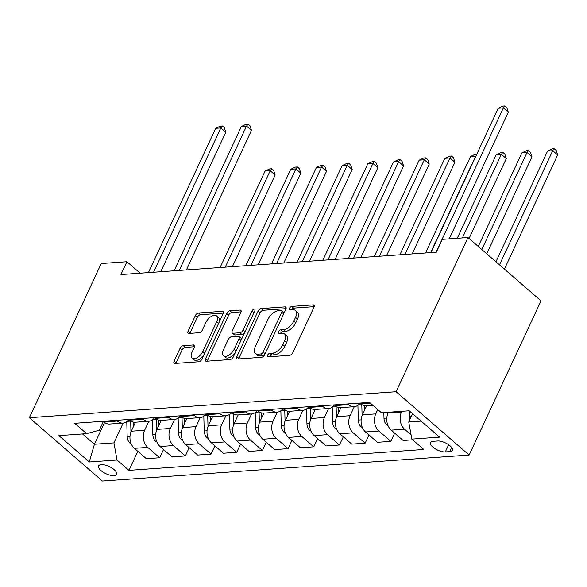 <?xml version="1.0" encoding="UTF-8"?>
<svg xmlns="http://www.w3.org/2000/svg" width="587" height="587" viewBox="0 0 587 587"><rect width="100%" height="100%" fill="white"/><g stroke="black" fill="none" stroke-linecap="round" stroke-linejoin="round"><path stroke-width="0.88" d="M267.606 355.179A2.121 1.137 -49.1 0 0 267.628 356.691A2.121 1.137 -49.1 0 0 268.193 356.845L289.626 355.326A3.03 1.622 -49.1 0 0 292.818 352.662L313.986 307.258A3.03 1.622 -49.1 0 0 313.957 305.108A3.03 1.622 -49.1 0 0 313.15 304.88L291.717 306.399A2.121 1.137 -49.1 0 0 289.486 308.263A2.121 1.137 -49.1 0 0 289.508 309.767A2.121 1.137 -49.1 0 0 290.073 309.929L292.847 309.738A9.708 5.188 -49.1 0 1 295.444 310.472A9.708 5.188 -49.1 0 1 295.532 317.347L293.771 321.133A9.708 5.188 -49.1 0 1 283.55 329.659L280.784 329.857A2.121 1.137 -49.1 0 0 278.546 331.721A2.121 1.137 -49.1 0 0 278.568 333.225A2.121 1.137 -49.1 0 0 279.133 333.387L281.907 333.196A9.708 5.188 -49.1 0 1 284.504 333.93A9.708 5.188 -49.1 0 1 284.6 340.805L282.831 344.591A9.708 5.188 -49.1 0 1 272.617 353.117L269.844 353.315A2.121 1.137 -49.1 0 0 267.606 355.179M113.893 475.602A9.891 3.94 -155 0 0 116.542 474.303A9.891 3.94 -155 0 0 111.904 468.008A9.891 3.94 -155 0 0 101.258 464.647A9.891 3.94 -155 0 0 98.609 465.946A9.891 3.94 -155 0 0 103.246 472.242A9.891 3.94 -155 0 0 113.893 475.602M183.269 345.67A3.03 1.622 -49.1 0 0 180.07 348.34L174.134 361.078A3.03 1.622 -49.1 0 0 174.163 363.228A3.03 1.622 -49.1 0 0 174.97 363.456L198.773 361.768A3.03 1.622 -49.1 0 0 201.965 359.105L223.133 313.7A3.03 1.622 -49.1 0 0 223.104 311.55A3.03 1.622 -49.1 0 0 222.297 311.323L198.501 313.003A3.03 1.622 -49.1 0 0 195.302 315.674L188.133 331.061A3.03 1.622 -49.1 0 0 188.156 333.211A3.03 1.622 -49.1 0 0 188.97 333.438L199.154 332.719A3.03 1.622 -49.1 0 0 202.346 330.048L205.905 322.424A8.115 4.336 -49.1 0 1 216.618 315.909A8.115 4.336 -49.1 0 1 216.698 321.654L202.757 351.547A8.115 4.336 -49.1 0 1 192.044 358.063A8.115 4.336 -49.1 0 1 191.971 352.31L194.29 347.328A3.03 1.622 -49.1 0 0 194.26 345.178A3.03 1.622 -49.1 0 0 193.453 344.951L183.269 345.67L185.243 347.387A3.03 1.622 -49.1 0 0 182.043 350.05L176.107 362.788A3.03 1.622 -49.1 0 0 175.88 363.39M396.093 391.727L467.986 237.537L442.304 239.357L436.317 252.212L120.937 274.562L126.931 261.714L101.25 263.534L29.35 417.717L396.093 391.727L469.13 455.05L102.387 481.047L29.35 417.717M236.855 356.632A3.03 1.622 -49.1 0 0 236.884 358.782A3.03 1.622 -49.1 0 0 237.691 359.009L261.486 357.322A3.03 1.622 -49.1 0 0 264.686 354.658L285.854 309.254A3.03 1.622 -49.1 0 0 285.825 307.104A3.03 1.622 -49.1 0 0 285.011 306.876L261.215 308.564A3.03 1.622 -49.1 0 0 258.023 311.227L236.855 356.632L238.828 358.341A3.03 1.622 -49.1 0 0 238.601 358.943M230.133 359.545L206.331 361.232A3.03 1.622 -49.1 0 1 205.523 361.005A3.03 1.622 -49.1 0 1 205.494 358.855L226.663 313.451A3.03 1.622 -49.1 0 1 229.855 310.787L240.039 310.061A3.03 1.622 -49.1 0 1 240.853 310.296A3.03 1.622 -49.1 0 1 240.883 312.438L232.298 330.855A3.03 1.622 -49.1 0 0 232.327 333.005A3.03 1.622 -49.1 0 0 233.134 333.233L239.892 332.756A3.03 1.622 -49.1 0 0 243.084 330.092L252.021 310.919A2.121 1.137 -49.1 0 1 254.824 309.217A2.121 1.137 -49.1 0 1 254.846 310.721L233.325 356.881A3.03 1.622 -49.1 0 1 230.133 359.545M437.579 440.998L433.059 441.314A9.583 3.816 -155 0 0 430.498 442.569A9.583 3.816 -155 0 0 434.989 448.673A9.583 3.816 -155 0 0 445.298 451.924L449.818 451.608A9.583 3.816 -155 0 0 452.386 450.354A9.583 3.816 -155 0 0 447.896 444.249A9.583 3.816 -155 0 0 437.579 440.998M137.842 451.337L128.971 470.363L423.799 449.473L411.854 439.113L439.59 437.146L409.19 410.79L381.455 412.756L369.509 402.403L74.681 423.3L86.627 433.654L99.313 430.22L103.393 421.473M128.971 470.363L117.026 460.01L89.29 461.976L58.891 435.62L86.627 433.654M467.986 237.537L541.031 300.867L469.13 455.05M140.176 273.197L126.931 261.714M411.854 439.113L408.75 421.987L412.595 413.747M408.75 421.987L421.099 421.114M104.574 422.464L94.404 444.271L113.922 442.884L123.16 423.08M163.524 449.517L159.686 457.75L146.332 458.696L134.386 448.343A12.364 9.216 -94.1 0 1 131.283 431.218L135.487 422.214M159.686 457.75L147.741 447.397A12.364 9.216 -94.1 0 1 144.637 430.271L148.841 421.261M189.205 447.698L185.367 455.93L172.013 456.877L160.068 446.524A12.364 9.216 -94.1 0 1 156.964 429.398L161.168 420.387M185.367 455.93L173.422 445.577A12.364 9.216 -94.1 0 1 170.318 428.451L174.522 419.441M214.886 445.878L211.049 454.111L197.694 455.057L185.749 444.704A12.364 9.216 -94.1 0 1 182.645 427.578L186.849 418.568M211.049 454.111L199.103 443.757A12.364 9.216 -94.1 0 1 195.999 426.632L200.204 417.621M240.567 444.058L236.73 452.291L223.376 453.237L211.43 442.884A12.364 9.216 -94.1 0 1 208.326 425.758L212.531 416.748M236.73 452.291L224.784 441.938A12.364 9.216 -94.1 0 1 221.681 424.812L225.885 415.801M266.249 442.238L262.411 450.471L249.057 451.418L237.111 441.064A12.364 9.216 -94.1 0 1 234.008 423.939L238.212 414.928M262.411 450.471L250.466 440.118A12.364 9.216 -94.1 0 1 247.369 422.992L251.566 413.982M291.93 440.419L288.092 448.651L274.738 449.598L262.8 439.245A12.364 9.216 -94.1 0 1 259.696 422.119L263.893 413.109M288.092 448.651L276.154 438.298A12.364 9.216 -94.1 0 1 273.05 421.173L277.247 412.162M317.618 438.599L313.774 446.832L300.419 447.778L288.481 437.425A12.364 9.216 -94.1 0 1 285.377 420.299L289.574 411.289M313.774 446.832L301.835 436.479A12.364 9.216 -94.1 0 1 298.732 419.353L302.929 410.342M343.3 436.779L339.455 445.012L326.101 445.959L314.162 435.605A12.364 9.216 -94.1 0 1 311.059 418.48L315.256 409.469M339.455 445.012L327.517 434.659A12.364 9.216 -94.1 0 1 324.413 417.533L328.61 408.523M368.981 434.96L365.143 443.192L351.789 444.139L339.844 433.786A12.364 9.216 -94.1 0 1 336.74 416.66L340.937 407.649M365.143 443.192L353.198 432.839A12.364 9.216 -94.1 0 1 350.094 415.713L354.299 406.703M394.662 433.14L390.825 441.373L377.47 442.319L365.525 431.966A12.364 9.216 -94.1 0 1 362.421 414.84L366.626 405.83M390.825 441.373L378.879 431.019A12.364 9.216 -94.1 0 1 375.775 413.894L377.786 409.579M412.668 439.824L403.152 440.499L391.206 430.146A12.364 9.216 -94.1 0 1 388.102 413.021L388.455 412.265M411.083 434.85L404.56 429.2A12.364 9.216 -94.1 0 1 401.457 412.074L401.809 411.318M82.496 433.947L94.404 444.271L89.29 461.976M372.943 405.382L366.471 405.837A12.364 9.216 -94.1 0 1 360.807 403.783L359.992 403.078M360.058 403.137A12.364 9.216 -94.1 0 1 354.144 406.71A12.364 9.216 -94.1 0 1 348.48 404.663L347.665 403.951M354.144 406.71L340.79 407.657A12.364 9.216 -94.1 0 1 335.126 405.61L334.311 404.898M334.37 404.957A12.364 9.216 -94.1 0 1 328.463 408.537A12.364 9.216 -94.1 0 1 322.799 406.483L321.984 405.771M328.463 408.537L315.109 409.484A12.364 9.216 -94.1 0 1 309.444 407.429L308.63 406.718M308.689 406.776A12.364 9.216 -94.1 0 1 302.782 410.357A12.364 9.216 -94.1 0 1 297.117 408.303L296.296 407.591M302.782 410.357L289.428 411.304A12.364 9.216 -94.1 0 1 283.763 409.249L282.941 408.537M283.007 408.596A12.364 9.216 -94.1 0 1 277.101 412.177A12.364 9.216 -94.1 0 1 271.429 410.122L270.614 409.41M277.101 412.177L263.746 413.123A12.364 9.216 -94.1 0 1 258.075 411.069L257.26 410.357M257.326 410.416A12.364 9.216 -94.1 0 1 251.419 413.996A12.364 9.216 -94.1 0 1 245.748 411.942L244.933 411.23M251.419 413.996L238.065 414.943A12.364 9.216 -94.1 0 1 232.393 412.888L231.579 412.177M231.645 412.235A12.364 9.216 -94.1 0 1 225.738 415.816A12.364 9.216 -94.1 0 1 220.066 413.762L219.252 413.057M225.738 415.816L212.384 416.763A12.364 9.216 -94.1 0 1 206.712 414.708L205.898 414.004M205.964 414.055A12.364 9.216 -94.1 0 1 200.057 417.636A12.364 9.216 -94.1 0 1 194.385 415.581L193.571 414.877M200.057 417.636L186.695 418.582A12.364 9.216 -94.1 0 1 181.031 416.528L180.216 415.823M180.282 415.875A12.364 9.216 -94.1 0 1 174.368 419.456A12.364 9.216 -94.1 0 1 168.704 417.401L167.889 416.697M174.368 419.456L161.014 420.402A12.364 9.216 -94.1 0 1 155.35 418.348L154.535 417.643M154.601 417.695A12.364 9.216 -94.1 0 1 148.687 421.275A12.364 9.216 -94.1 0 1 143.023 419.221L142.208 418.516M148.687 421.275L135.333 422.222A12.364 9.216 -94.1 0 1 129.668 420.167L128.854 419.463M128.92 419.514A12.364 9.216 -94.1 0 1 123.006 423.095A12.364 9.216 -94.1 0 1 117.341 421.04L116.527 420.336M123.006 423.095L109.652 424.041A12.364 9.216 -94.1 0 1 103.987 421.987L103.173 421.283M113.922 442.884L117.026 460.01M269.653 356.742A2.121 1.137 -49.1 0 1 271.818 355.025L274.591 354.834A9.708 5.188 -49.1 0 0 284.805 346.301L282.831 344.591M284.504 333.93L286.478 335.639A9.708 5.188 -49.1 0 1 286.573 342.522L284.805 346.301M295.444 310.472L297.418 312.181A9.708 5.188 -49.1 0 1 297.506 319.064L295.745 322.843A9.708 5.188 -49.1 0 1 285.524 331.376L282.758 331.567A2.121 1.137 -49.1 0 0 280.593 333.284M314.214 306.656L293.691 308.109A2.121 1.137 -49.1 0 0 291.534 309.826M286.082 308.652L263.189 310.274A3.03 1.622 -49.1 0 0 259.997 312.937L238.828 358.341M260.914 353.946A2.121 1.137 -49.1 0 0 263.152 352.083L281.738 312.233A2.121 1.137 -49.1 0 0 281.716 310.721A2.121 1.137 -49.1 0 0 281.151 310.567L278.223 310.772A9.708 5.188 -49.1 0 0 268.01 319.299L255.301 346.543A9.708 5.188 -49.1 0 0 255.396 353.418A9.708 5.188 -49.1 0 0 257.994 354.159L260.914 353.946L262.895 355.663A2.121 1.137 -49.1 0 0 264.884 354.232M283.873 313.509A2.121 1.137 -49.1 0 0 283.69 312.438L281.716 310.721M255.396 353.418L257.37 355.135A9.708 5.188 -49.1 0 0 259.968 355.869L257.994 354.159M262.895 355.663L259.968 355.869M241.103 311.836L231.828 312.497A3.03 1.622 -49.1 0 0 228.637 315.16L207.468 360.565A3.03 1.622 -49.1 0 0 207.24 361.166M232.327 333.005L234.301 334.715A3.03 1.622 -49.1 0 0 235.108 334.95L241.866 334.465A3.03 1.622 -49.1 0 0 244.772 332.33M223.383 349.962A8.115 4.336 -49.1 0 0 223.464 355.715A8.115 4.336 -49.1 0 0 234.176 349.199L239.085 338.67A3.03 1.622 -49.1 0 0 239.056 336.52A3.03 1.622 -49.1 0 0 238.249 336.285L231.491 336.769A3.03 1.622 -49.1 0 0 228.299 339.433L223.383 349.962M223.464 355.715L225.437 357.424A8.115 4.336 -49.1 0 0 235.71 351.767M241.257 339.858A3.03 1.622 -49.1 0 0 241.03 338.229L239.056 336.52M194.517 346.726L185.243 347.387M192.044 358.063L194.018 359.772A8.115 4.336 -49.1 0 0 204.291 354.115M219.024 322.512A8.115 4.336 -49.1 0 0 218.591 317.618L216.618 315.909M223.361 313.098L200.475 314.72A3.03 1.622 -49.1 0 0 197.276 317.384L190.107 332.77A3.03 1.622 -49.1 0 0 189.88 333.372M410.078 419.147A8.189 6.105 -94.1 0 1 409.66 416.432L409.521 411.083M504.416 269.125L557.65 154.968L552.712 150.69L547.576 151.057L495.949 261.78M499.486 264.847L552.712 150.69L554.209 148.746L556.19 150.455L557.65 154.968M547.576 151.057L552.154 148.885L554.209 148.746M449.224 238.872L508.298 112.183L503.36 107.905L436.068 252.227M498.224 108.265L502.802 106.1L504.857 105.954L503.36 107.905L498.224 108.265L430.931 252.593M504.857 105.954L506.838 107.67L508.298 112.183M388.051 425.7L386.826 425.032A8.189 6.105 -94.1 0 1 383.979 418.252L383.832 412.588M486.733 253.789L531.969 156.788L527.031 152.51L521.894 152.877L478.266 246.445M387.736 412.316L387.772 413.784M481.802 249.512L527.031 152.51L528.527 150.565L530.501 152.275L531.969 156.788M521.894 152.877L526.473 150.712L528.527 150.565M362.37 427.519L361.137 426.852A8.189 6.105 -94.1 0 1 358.297 420.072L357.909 405.309M469.05 238.461L506.288 158.607L501.349 154.33L496.213 154.697L457.229 238.3M361.805 404.546A23.649 17.632 85.9 0 0 361.805 404.707L362.091 415.611M364.432 410.533L364.3 405.654M462.365 237.94L501.349 154.33L502.846 152.385L504.82 154.095L506.288 158.607M496.213 154.697L500.792 152.532L502.846 152.385M336.689 429.339L335.456 428.671A8.189 6.105 -94.1 0 1 332.616 421.892L332.227 407.129M336.124 406.365A23.649 17.632 85.9 0 0 336.124 406.527L336.41 417.43M338.75 412.353L338.618 407.473M430.689 252.608L475.668 156.149L470.532 156.516L425.553 252.968M475.83 156.296L476.248 155.394M470.532 156.516L475.11 154.352L476.791 154.227M311.007 431.159L309.775 430.491A8.189 6.105 -94.1 0 1 306.935 423.711L306.546 408.948M412.177 253.922L454.925 162.247L449.987 157.969L444.851 158.336L399.872 254.795M310.435 408.185A23.649 17.632 85.9 0 0 310.442 408.347L310.728 419.25M313.062 414.173L312.937 409.293M405.008 254.428L449.987 157.969L451.484 156.025L453.457 157.734L454.925 162.247M444.851 158.336L449.429 156.171L451.484 156.025M285.319 432.979L284.093 432.311A8.189 6.105 -94.1 0 1 281.254 425.531L280.865 410.768M386.495 255.741L429.236 164.074L424.306 159.789L419.169 160.156L374.19 256.614M284.754 410.005A23.649 17.632 85.9 0 0 284.761 410.166L285.047 421.07M287.381 415.992L287.256 411.113M379.327 256.248L424.306 159.789L425.802 157.844L427.776 159.554L429.236 164.074M419.169 160.156L423.748 157.991L425.802 157.844M259.637 434.806L258.412 434.131A8.189 6.105 -94.1 0 1 255.572 427.351L255.184 412.595M360.814 257.561L403.555 165.894L398.624 161.616L393.488 161.975L348.509 258.434M259.072 411.825A23.649 17.632 85.9 0 0 259.08 411.986L259.366 422.889M261.699 417.812L261.575 412.932M353.645 258.067L398.624 161.616L400.121 159.664L402.095 161.374L403.555 165.894M393.488 161.975L398.067 159.811L400.121 159.664M233.956 436.625L232.731 435.95A8.189 6.105 -94.1 0 1 229.891 429.17L229.502 414.415M335.133 259.381L377.874 167.713L372.943 163.435L367.807 163.795L322.828 260.254M233.391 413.644A23.649 17.632 85.9 0 0 233.399 413.806L233.685 424.709M236.018 419.632L235.893 414.752M327.964 259.887L372.943 163.435L374.44 161.484L376.414 163.193L377.874 167.713M367.807 163.795L372.385 161.63L374.44 161.484M208.275 438.445L207.05 437.77A8.189 6.105 -94.1 0 1 204.203 430.99L203.821 416.234M309.444 261.2L352.193 169.533L347.262 165.255L342.126 165.615L297.147 262.073M207.71 415.464A23.649 17.632 85.9 0 0 207.717 415.625L208.003 426.529M210.337 421.451L210.212 416.572M302.283 261.707L347.262 165.255L348.759 163.303L350.733 165.013L352.193 169.533M342.126 165.615L346.704 163.45L348.759 163.303M182.594 440.265L181.368 439.59A8.189 6.105 -94.1 0 1 178.521 432.81L178.14 418.054M283.763 263.02L326.511 171.353L321.573 167.075L316.437 167.434L271.465 263.893M182.029 417.284A23.649 17.632 85.9 0 0 182.029 417.445L182.315 428.349M184.656 423.271L184.523 418.392M276.602 263.526L321.573 167.075L323.077 165.123L325.051 166.833L326.511 171.353M316.437 167.434L321.023 165.27L323.077 165.123M156.912 442.084L155.687 441.409A8.189 6.105 -94.1 0 1 152.84 434.629L152.459 419.874M258.082 264.84L300.83 173.172L295.892 168.895L290.756 169.254L245.777 265.713M156.347 419.103A23.649 17.632 85.9 0 0 156.347 419.265L156.634 430.168M158.974 425.091L158.842 420.211M250.913 265.346L295.892 168.895L297.389 166.943L299.363 168.66L300.83 173.172M290.756 169.254L295.334 167.09L297.389 166.943M186.409 269.917L251.478 130.387L246.54 126.11L179.24 270.431M241.404 126.469L245.982 124.305L248.037 124.158L246.54 126.11L241.404 126.469L174.104 270.79M248.037 124.158L250.011 125.867L251.478 130.387M131.231 443.904L130.006 443.229A8.189 6.105 -94.1 0 1 127.159 436.449L126.77 421.693M232.401 266.659L275.149 174.992L270.211 170.714L265.075 171.074L220.096 267.533M130.666 420.923A23.649 17.632 85.9 0 0 130.666 421.084L130.952 431.988M133.293 426.91L133.161 422.031M225.232 267.166L270.211 170.714L271.708 168.763L273.681 170.479L275.149 174.992M265.075 171.074L269.653 168.909L271.708 168.763M160.728 271.737L225.797 132.207L220.859 127.929L153.559 272.251M215.722 128.289L220.301 126.124L222.356 125.978L220.859 127.929L215.722 128.289L148.423 272.61M222.356 125.978L224.329 127.687L225.797 132.207M131.283 431.218L144.637 430.271M156.964 429.398L170.318 428.451M182.645 427.578L195.999 426.632M208.326 425.758L221.681 424.812M234.008 423.939L247.369 422.992M259.696 422.119L273.05 421.173M285.377 420.299L298.732 419.353M311.059 418.48L324.413 417.533M336.74 416.66L350.094 415.713M362.421 414.84L375.775 413.894M388.102 413.021L401.457 412.074M360.807 403.783L370.324 403.108M391.206 430.146L404.56 429.2M365.525 431.966L378.879 431.019M335.126 405.61L348.48 404.663M339.844 433.786L353.198 432.839M309.444 407.429L322.799 406.483M314.162 435.605L327.517 434.659M283.763 409.249L297.117 408.303M288.481 437.425L301.835 436.479M258.075 411.069L271.429 410.122M262.8 439.245L276.154 438.298M232.393 412.888L245.748 411.942M237.111 441.064L250.466 440.118M206.712 414.708L220.066 413.762M211.43 442.884L224.784 441.938M181.031 416.528L194.385 415.581M185.749 444.704L199.103 443.757M155.35 418.348L168.704 417.401M160.068 446.524L173.422 445.577M129.668 420.167L143.023 419.221M134.386 448.343L147.741 447.397M103.987 421.987L117.341 421.04M451.697 447.58L449.818 451.608M448.651 444.748L445.298 451.924M274.591 354.834L272.617 353.117M286.573 342.522L284.6 340.805M282.758 331.567L280.784 329.857M285.524 331.376L283.55 329.659M295.745 322.843L293.771 321.133M297.506 319.064L295.532 317.347M293.691 308.109L291.717 306.399M314.302 305.878L313.15 304.88M271.818 355.025L269.844 353.315M259.997 312.937L258.023 311.227M263.189 310.274L261.215 308.564M286.17 307.874L285.011 306.876M265.097 353.77L263.152 352.083M283.682 313.913L281.738 312.233M207.468 360.565L205.494 358.855M228.637 315.16L226.663 313.451M231.828 312.497L229.855 310.787M241.198 311.066L240.039 310.061M235.108 334.95L233.134 333.233M241.866 334.465L239.892 332.756M245.028 331.78L243.084 330.092M253.966 312.607L252.021 310.919M236.121 350.887L234.176 349.199M241.03 340.35L239.085 338.67M194.605 345.948L193.453 344.951M204.702 353.235L202.757 351.547M218.635 323.342L216.698 321.654M190.107 332.77L188.133 331.061M197.276 317.384L195.302 315.674M200.475 314.72L198.501 313.003M223.449 312.321L222.297 311.323M176.107 362.788L174.134 361.078M182.043 350.05L180.07 348.34M409.66 416.432L411.406 416.308M386.972 425.113L387.787 425.054M383.979 418.252L386.811 418.047M361.291 426.932L362.106 426.874M358.378 404.949L361.805 404.707M358.297 420.072L361.13 419.866M335.61 428.752L336.424 428.693M332.697 406.769L336.124 406.527M332.616 421.892L335.448 421.686M309.929 430.572L310.743 430.513M307.016 408.589L310.442 408.347M306.935 423.711L309.767 423.506M284.247 432.392L285.062 432.333M281.334 410.408L284.761 410.166M281.254 425.531L284.086 425.333M258.559 434.211L259.381 434.153M255.653 412.228L259.08 411.986M255.572 427.351L258.405 427.153M232.878 436.031L233.699 435.972M229.972 414.048L233.399 413.806M229.891 429.17L232.723 428.972M207.196 437.851L208.011 437.799M204.291 415.867L207.717 415.625M204.203 430.99L207.042 430.792M181.515 439.678L182.33 439.619M178.602 417.687L182.029 417.445M178.521 432.81L181.361 432.612M155.834 441.497L156.648 441.439M152.921 419.507L156.347 419.265M152.84 434.629L155.672 434.431M130.153 443.317L130.967 443.258M127.24 421.327L130.666 421.084M127.159 436.449L129.991 436.251"/></g></svg>
